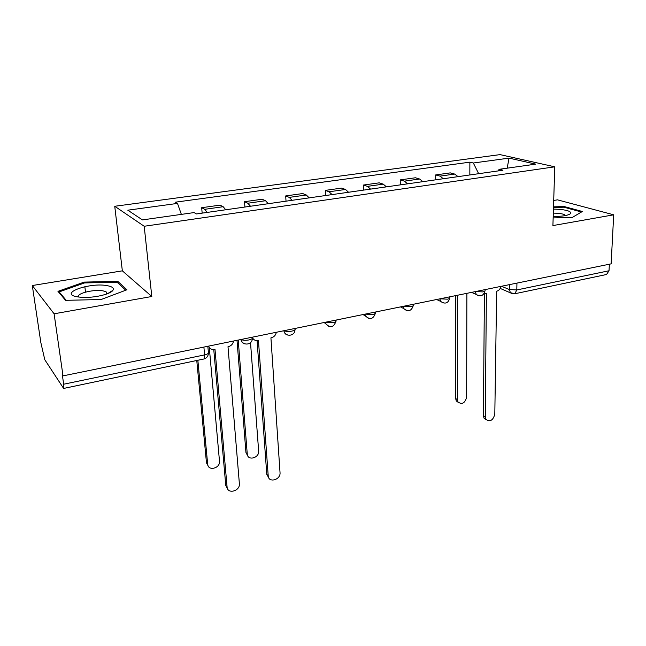 <?xml version="1.0" encoding="UTF-8"?>
<svg xmlns="http://www.w3.org/2000/svg" width="646" height="646" viewBox="0 0 646 646"><rect width="100%" height="100%" fill="white"/><g stroke="black" fill="none" stroke-linecap="round" stroke-linejoin="round"><path stroke-width="0.97" d="M32.3 285.532L54.102 313.786L63.017 375.875L611.132 263.851L613.7 214.819L552.911 225.575L554.769 166.821L500.02 154.62L114.746 206.268L122.344 270.844L32.3 285.532L40.86 342.671L44.784 359.717L63.615 388.44L63.663 384.217L204.604 354.896C208.02 354.04 209.264 353.023 208.343 351.836L207.842 346.272M613.7 214.819L557.482 199.848L553.711 200.462M54.102 313.786L151.81 296.506L144.195 226.261L554.769 166.821M63.017 375.875L62.315 374.809L63.663 384.217M609.364 264.214L609.025 270.763L606.546 274.502M458.071 176.641L454.671 174.065L450.278 172.886L435.67 174.929L439.991 176.132L443.35 178.74M435.711 179.83L435.67 174.929M422.904 181.655L419.609 179.007L415.378 177.771L400.229 179.895L404.388 181.155L407.626 183.827M400.334 184.869L400.229 179.895M386.413 186.856L383.24 184.134L379.194 182.842L363.472 185.039L367.445 186.363L370.562 189.117M363.641 190.102L363.472 185.039M348.541 192.258L345.497 189.456L341.645 188.099L325.326 190.384L329.089 191.773L332.076 194.607M325.56 195.536L325.326 190.384M309.192 197.87L306.293 194.987L302.651 193.558L285.702 195.932L289.246 197.393L292.089 200.308M286.017 201.172L285.702 195.932M268.292 203.7L265.538 200.728L262.139 199.234L244.519 201.705L247.814 203.232L250.495 206.236M244.915 207.035L244.519 201.705M225.737 209.764L223.161 206.712L220.011 205.137L201.681 207.705L204.709 209.312L207.213 212.405M202.158 213.132L201.681 207.705M478.654 173.701L473.34 163.002L509.048 158.125L535.736 164.132L499.156 169.317L498.009 170.94M473.34 163.002L469.876 162.162L175.292 202.19L177.497 203.409L127.811 210.192L142.459 219.906L194.058 212.582L196.497 213.939L502.935 170.237L499.156 169.317M114.746 206.268L144.195 226.261M553.154 217.912L572.38 217.419L582.345 211.492L564.257 206.55L553.509 206.841M122.344 270.844L151.81 296.506M65.553 300.325L101.067 299.534L126.947 289.771L117.75 281.325L84.222 282.1L57.962 291.338L65.553 300.325M469.836 174.961L469.876 162.162M177.497 203.409L181.364 214.383M509.048 158.125L507.158 168.186M564.233 207.285L564.257 206.55M106.42 294.1L106.138 291.847L107.066 293.865L106.388 293.849M85.538 292.097L84.828 286.687M84.343 283.013L84.222 282.1M117.952 283.021L117.75 281.325M484.25 293.341L486.398 293.357L485.283 416.856L485.905 419.335C490.023 422.177 492.987 420.489 494.804 414.264L496.669 291.241C498.882 290.603 500.303 288.98 500.933 286.372M486.172 419.714L484.024 418.164L483.394 415.685L484.419 293.389M457.263 295.303L457.384 399.616L458.014 402.014C462.06 404.8 464.934 403.201 466.646 397.217L466.872 293.332M458.329 402.442L456.286 400.94L455.648 398.542L455.462 295.666M553.202 216.45C561.366 216.507 566.954 215.699 569.958 214.052C572.106 211.936 568.811 210.378 560.074 209.369L553.436 209.086M565.387 215.586L565.137 215.183C564.136 214.302 561.794 213.673 558.112 213.301L553.307 213.099M553.485 207.487L563.934 207.205L581.448 212.001L572.34 217.419M107.43 285.702C90.157 282.1 58.035 293.381 77.003 296.797L81.13 297.305C92.919 298.299 110.676 294.31 112.929 290.296C114.172 288.181 112.339 286.654 107.43 285.702M106.138 291.847L103.207 290.91C94.13 288.964 75.235 293.68 78.885 297.087M66.223 300.309L59.109 291.911L84.545 282.94L117.055 282.189L125.752 290.224M59.246 292.864L59.109 291.911M252.586 337.858C253.716 340.006 255.533 340.894 258.037 340.515L258.448 340.426L268.219 476.005C268.704 483.297 280.824 479.768 280.033 472.614L270.924 337.85L271.336 337.769C274.09 336.994 275.753 335.169 276.318 332.278M268.841 477.943L266.782 474.35L257.076 340.628M253.337 339.029L252.36 338.383M238.221 340.062L247.265 454.154C247.773 461.163 259.458 457.917 258.642 451.037L250.519 342.655M247.911 456.084L245.956 452.636L237.001 340.313M208.577 346.127C209.627 348.775 211.622 349.89 214.569 349.486L214.997 349.405L227.085 487.003C227.457 494.448 240.046 491.186 239.391 483.87L227.998 346.716L228.418 346.627C231.284 345.836 232.996 343.963 233.545 341.023M227.618 488.861L225.769 485.453L213.769 349.599M197.862 360.266L207.673 464.232C208.069 471.378 220.181 468.398 219.503 461.365L209.288 347.556M208.222 466.081L206.47 462.819L196.772 360.492M241.128 339.473C242.904 340.369 245.472 340.531 248.823 339.957C251.924 339.207 253.087 338.278 252.287 337.188M284.119 330.687C285.984 331.535 288.528 331.689 291.758 331.14C294.721 330.421 295.755 329.533 294.842 328.491M325.423 322.241L332.997 322.677C335.726 322.015 336.679 321.199 335.831 320.222L335.831 320.117M365.127 314.126L372.629 314.537C375.14 313.94 376.02 313.181 375.261 312.276L375.253 312.058M403.314 306.325L410.759 306.705C413.069 306.164 413.876 305.469 413.198 304.629L413.198 304.306M440.087 298.807L447.46 299.171C449.584 298.678 450.343 298.04 449.729 297.265L449.729 296.837M475.513 291.572L482.82 291.911C484.766 291.459 485.477 290.878 484.936 290.159L484.944 289.642M501.457 286.267L509.347 289.529L516.808 289.949L609.025 270.763M509.436 284.636L509.347 289.529L510.413 292.678L514.805 293.752L516.808 289.949L516.945 283.101M247.814 203.232L265.538 200.728M289.246 197.393L306.293 194.987M329.089 191.773L345.497 189.456M367.445 186.363L383.24 184.134M404.388 181.155L419.609 179.007M439.991 176.132L454.671 174.065M204.709 209.312L223.161 206.712M475.295 291.612L476.247 294.463L478.476 295.723M439.878 298.856L440.661 301.416L443.18 303.006M403.12 306.365L403.71 308.562L406.544 310.556M364.933 314.166L365.329 315.902L368.47 318.405M325.245 322.281L325.455 323.436L328.895 326.553M283.957 330.72L284.022 331.204C284.482 333.296 285.71 334.571 287.704 335.032M240.974 339.505C241.329 341.831 242.605 343.276 244.81 343.842M203.886 347.08L204.604 354.896C204.79 357.295 204.532 358.667 203.845 359.014C206.68 358.207 208.198 356.277 208.4 353.217M203.74 359.031L63.615 388.44M514.587 293.801L606.739 274.461M512.383 293.696L500.198 288.415M485.283 416.856L483.394 415.685M455.648 398.542L457.384 399.616M268.203 475.827L266.782 474.35M245.956 452.636L247.248 453.985M227.085 487.003L225.769 485.453M206.47 462.819L207.673 464.232M471.532 292.38L476.247 294.463C480.592 296.982 483.499 295.836 484.952 291.015M436.664 299.51L440.661 301.416C445.118 304.395 448.154 303.321 449.761 298.202M400.504 306.898L403.71 308.562C408.264 312.083 411.445 311.114 413.246 305.655M362.987 314.57L365.329 315.902C369.948 320.061 373.283 319.229 375.326 313.391M324.009 322.532L325.455 323.436C330.09 328.346 333.578 327.675 335.92 321.425M283.473 330.817L284.022 331.204C285.718 337.333 295.109 336.065 294.939 329.775M241.006 339.497C242.315 346.175 252.538 345.19 252.295 338.456M485.905 419.335L484.024 418.164M456.286 400.94L458.014 402.014M565.121 215.635L565.137 215.183M568.545 214.738L569.958 214.052M107.672 293.631L112.929 290.296M268.219 476.005L266.798 474.519M245.973 452.806L247.265 454.154"/></g></svg>
